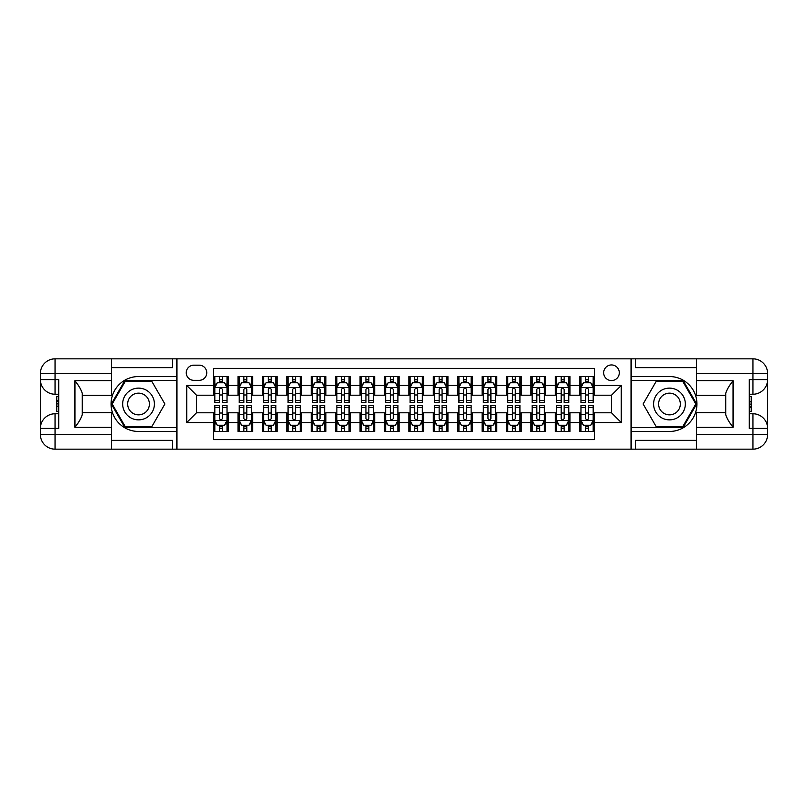 <?xml version="1.0" encoding="UTF-8"?>
<svg xmlns="http://www.w3.org/2000/svg" width="808" height="808" viewBox="0 0 808 808"><rect width="100%" height="100%" fill="white"/><g stroke="black" fill="none" stroke-linecap="round" stroke-linejoin="round"><path stroke-width="1.21" d="M611.494 364.943A7.807 7.807 0 0 0 603.677 372.751A7.807 7.807 0 0 0 611.494 380.568A7.807 7.807 0 0 0 619.302 372.751A7.807 7.807 0 0 0 611.494 364.943M111.555 440.37L172.589 440.37L172.589 449.157L696.445 449.157L696.445 434.512L752.955 434.512L752.955 428.412L749.289 428.412L749.289 379.588L752.955 379.588L752.955 373.488L696.445 373.488L696.445 380.689L733.058 380.689L733.058 427.311C729.149 422.301 726.715 418.069 725.736 414.625L725.736 393.375C726.715 389.931 729.149 385.699 733.058 380.689M594.405 376.538L579.76 376.538L579.76 385.446L569.994 385.446L569.994 395.213L579.76 395.213L579.76 385.446M569.994 385.446L569.994 376.538L555.349 376.538L555.349 385.446L545.582 385.446L545.582 395.213L555.349 395.213L555.349 385.446M545.582 385.446L545.582 376.538L530.937 376.538L530.937 385.446L521.17 385.446L521.17 395.213L530.937 395.213L530.937 385.446M521.17 385.446L521.17 376.538L506.525 376.538L506.525 385.446L496.758 385.446L496.758 395.213L506.525 395.213L506.525 385.446M496.758 385.446L496.758 376.538L482.113 376.538L482.113 385.446L472.347 385.446L472.347 395.213L482.113 395.213L482.113 385.446M472.347 385.446L472.347 376.538L457.702 376.538L457.702 385.446L447.935 385.446L447.935 395.213L457.702 395.213L457.702 385.446M447.935 385.446L447.935 376.538L433.29 376.538L433.29 385.446L423.533 385.446L423.533 395.213L433.29 395.213L433.29 385.446M423.533 385.446L423.533 376.538L408.878 376.538L408.878 385.446L399.122 385.446L399.122 395.213L408.878 395.213L408.878 385.446M399.122 385.446L399.122 376.538L384.467 376.538L384.467 385.446L374.71 385.446L374.71 395.213L384.467 395.213L384.467 385.446M374.71 385.446L374.71 376.538L360.065 376.538L360.065 385.446L350.298 385.446L350.298 395.213L360.065 395.213L360.065 385.446M350.298 385.446L350.298 376.538L335.653 376.538L335.653 385.446L325.887 385.446L325.887 395.213L335.653 395.213L335.653 385.446M325.887 385.446L325.887 376.538L311.242 376.538L311.242 385.446L301.475 385.446L301.475 395.213L311.242 395.213L311.242 385.446M301.475 385.446L301.475 376.538L286.83 376.538L286.83 385.446L277.063 385.446L277.063 395.213L286.83 395.213L286.83 385.446M277.063 385.446L277.063 376.538L262.418 376.538L262.418 385.446L252.651 385.446L252.651 395.213L262.418 395.213L262.418 385.446M252.651 385.446L252.651 376.538L238.007 376.538L238.007 395.213L228.24 395.213L228.24 376.538L213.595 376.538M213.595 431.462L228.24 431.462L228.24 412.787L238.007 412.787L238.007 431.462L252.651 431.462L252.651 412.787L262.418 412.787L262.418 422.554L252.651 422.554M262.418 422.554L262.418 431.462L277.063 431.462L277.063 412.787L286.83 412.787L286.83 422.554L277.063 422.554M286.83 422.554L286.83 431.462L301.475 431.462L301.475 412.787L311.242 412.787L311.242 422.554L301.475 422.554M311.242 422.554L311.242 431.462L325.887 431.462L325.887 412.787L335.653 412.787L335.653 422.554L325.887 422.554M335.653 422.554L335.653 431.462L350.298 431.462L350.298 412.787L360.065 412.787L360.065 422.554L350.298 422.554M360.065 422.554L360.065 431.462L374.71 431.462L374.71 412.787L384.467 412.787L384.467 422.554L374.71 422.554M384.467 422.554L384.467 431.462L399.122 431.462L399.122 412.787L408.878 412.787L408.878 422.554L399.122 422.554M408.878 422.554L408.878 431.462L423.533 431.462L423.533 412.787L433.29 412.787L433.29 422.554L423.533 422.554M433.29 422.554L433.29 431.462L447.935 431.462L447.935 412.787L457.702 412.787L457.702 422.554L447.935 422.554M457.702 422.554L457.702 431.462L472.347 431.462L472.347 412.787L482.113 412.787L482.113 422.554L472.347 422.554M482.113 422.554L482.113 431.462L496.758 431.462L496.758 412.787L506.525 412.787L506.525 422.554L496.758 422.554M506.525 422.554L506.525 431.462L521.17 431.462L521.17 412.787L530.937 412.787L530.937 422.554L521.17 422.554M530.937 422.554L530.937 431.462L545.582 431.462L545.582 412.787L555.349 412.787L555.349 422.554L545.582 422.554M555.349 422.554L555.349 431.462L569.994 431.462L569.994 412.787L579.76 412.787L579.76 422.554L569.994 422.554M193.819 380.326L199.192 380.326A7.565 7.565 0 0 0 206.757 372.751A7.565 7.565 0 0 0 199.192 365.186L193.819 365.186A7.565 7.565 0 0 0 186.254 372.751A7.565 7.565 0 0 0 193.819 380.326M696.445 367.63L635.411 367.63L635.411 358.843L631.018 358.843L631.018 449.157M631.018 358.843L111.555 358.843L111.555 373.488L55.045 373.488L55.045 379.588L58.711 379.588L58.711 428.412L55.045 428.412L55.045 434.512L111.555 434.512L111.555 427.311L74.942 427.311L74.942 380.689C78.851 385.699 81.285 389.931 82.264 393.375L82.264 414.625C81.285 418.069 78.851 422.301 74.942 427.311M176.982 449.157L176.982 358.843M594.405 385.446L594.405 368.357L213.595 368.357L213.595 395.213L196.506 395.213L196.506 412.787L213.595 412.787L213.595 439.643L594.405 439.643L594.405 412.787L611.494 412.787L611.494 395.213L594.405 395.213L594.405 385.446L621.261 385.446L621.261 422.554L594.405 422.554M213.595 422.554L186.739 422.554L186.739 385.446L213.595 385.446M579.76 422.554L579.76 431.462L594.405 431.462M213.595 382.639L214.817 382.639M219.453 382.639L222.382 382.639M227.018 382.639L228.24 382.639M213.595 394.971L214.817 394.971M219.453 394.971L222.382 394.971M227.018 394.971L228.24 394.971M213.595 413.029L214.817 413.029M219.453 413.029L222.382 413.029M227.018 413.029L228.24 413.029M213.595 425.361L214.817 425.361M219.453 425.361L222.382 425.361M227.018 425.361L228.24 425.361M238.007 394.971L239.229 394.971M243.864 394.971L246.793 394.971M251.429 394.971L252.651 394.971M238.007 382.639L239.229 382.639M243.864 382.639L246.793 382.639M251.429 382.639L252.651 382.639M238.007 413.029L239.229 413.029M243.864 413.029L246.793 413.029M251.429 413.029L252.651 413.029M238.007 425.361L239.229 425.361M243.864 425.361L246.793 425.361M251.429 425.361L252.651 425.361M262.418 413.029L263.64 413.029M268.276 413.029L271.205 413.029M275.841 413.029L277.063 413.029M262.418 425.361L263.64 425.361M268.276 425.361L271.205 425.361M275.841 425.361L277.063 425.361M262.418 382.639L263.64 382.639M268.276 382.639L271.205 382.639M275.841 382.639L277.063 382.639M262.418 394.971L263.64 394.971M268.276 394.971L271.205 394.971M275.841 394.971L277.063 394.971M286.83 413.029L288.052 413.029M292.688 413.029L295.617 413.029M300.253 413.029L301.475 413.029M286.83 425.361L288.052 425.361M292.688 425.361L295.617 425.361M300.253 425.361L301.475 425.361M286.83 382.639L288.052 382.639M292.688 382.639L295.617 382.639M300.253 382.639L301.475 382.639M286.83 394.971L288.052 394.971M292.688 394.971L295.617 394.971M300.253 394.971L301.475 394.971M311.242 413.029L312.464 413.029M317.1 413.029L320.029 413.029M324.664 413.029L325.887 413.029M311.242 425.361L312.464 425.361M317.1 425.361L320.029 425.361M324.664 425.361L325.887 425.361M311.242 382.639L312.464 382.639M317.1 382.639L320.029 382.639M324.664 382.639L325.887 382.639M311.242 394.971L312.464 394.971M317.1 394.971L320.029 394.971M324.664 394.971L325.887 394.971M335.653 413.029L336.865 413.029M341.511 413.029L344.44 413.029M349.076 413.029L350.298 413.029M335.653 425.361L336.865 425.361M341.511 425.361L344.44 425.361M349.076 425.361L350.298 425.361M335.653 382.639L336.865 382.639M341.511 382.639L344.44 382.639M349.076 382.639L350.298 382.639M335.653 394.971L336.865 394.971M341.511 394.971L344.44 394.971M349.076 394.971L350.298 394.971M360.065 413.029L361.277 413.029M365.923 413.029L368.852 413.029M373.488 413.029L374.71 413.029M360.065 425.361L361.277 425.361M365.923 425.361L368.852 425.361M373.488 425.361L374.71 425.361M360.065 382.639L361.277 382.639M365.923 382.639L368.852 382.639M373.488 382.639L374.71 382.639M360.065 394.971L361.277 394.971M365.923 394.971L368.852 394.971M373.488 394.971L374.71 394.971M384.467 413.029L385.689 413.029M390.335 413.029L393.264 413.029M397.9 413.029L399.122 413.029M384.467 425.361L385.689 425.361M390.335 425.361L393.264 425.361M397.9 425.361L399.122 425.361M384.467 382.639L385.689 382.639M390.335 382.639L393.264 382.639M397.9 382.639L399.122 382.639M384.467 394.971L385.689 394.971M390.335 394.971L393.264 394.971M397.9 394.971L399.122 394.971M408.878 413.029L410.1 413.029M414.736 413.029L417.665 413.029M422.311 413.029L423.533 413.029M408.878 425.361L410.1 425.361M414.736 425.361L417.665 425.361M422.311 425.361L423.533 425.361M408.878 382.639L410.1 382.639M414.736 382.639L417.665 382.639M422.311 382.639L423.533 382.639M408.878 394.971L410.1 394.971M414.736 394.971L417.665 394.971M422.311 394.971L423.533 394.971M433.29 413.029L434.512 413.029M439.148 413.029L442.077 413.029M446.723 413.029L447.935 413.029M433.29 425.361L434.512 425.361M439.148 425.361L442.077 425.361M446.723 425.361L447.935 425.361M433.29 382.639L434.512 382.639M439.148 382.639L442.077 382.639M446.723 382.639L447.935 382.639M433.29 394.971L434.512 394.971M439.148 394.971L442.077 394.971M446.723 394.971L447.935 394.971M457.702 413.029L458.924 413.029M463.56 413.029L466.489 413.029M471.135 413.029L472.347 413.029M457.702 425.361L458.924 425.361M463.56 425.361L466.489 425.361M471.135 425.361L472.347 425.361M457.702 382.639L458.924 382.639M463.56 382.639L466.489 382.639M471.135 382.639L472.347 382.639M457.702 394.971L458.924 394.971M463.56 394.971L466.489 394.971M471.135 394.971L472.347 394.971M482.113 413.029L483.336 413.029M487.971 413.029L490.9 413.029M495.536 413.029L496.758 413.029M482.113 425.361L483.336 425.361M487.971 425.361L490.9 425.361M495.536 425.361L496.758 425.361M482.113 382.639L483.336 382.639M487.971 382.639L490.9 382.639M495.536 382.639L496.758 382.639M482.113 394.971L483.336 394.971M487.971 394.971L490.9 394.971M495.536 394.971L496.758 394.971M506.525 413.029L507.747 413.029M512.383 413.029L515.312 413.029M519.948 413.029L521.17 413.029M506.525 425.361L507.747 425.361M512.383 425.361L515.312 425.361M519.948 425.361L521.17 425.361M506.525 382.639L507.747 382.639M512.383 382.639L515.312 382.639M519.948 382.639L521.17 382.639M506.525 394.971L507.747 394.971M512.383 394.971L515.312 394.971M519.948 394.971L521.17 394.971M530.937 413.029L532.159 413.029M536.795 413.029L539.724 413.029M544.36 413.029L545.582 413.029M530.937 425.361L532.159 425.361M536.795 425.361L539.724 425.361M544.36 425.361L545.582 425.361M530.937 382.639L532.159 382.639M536.795 382.639L539.724 382.639M544.36 382.639L545.582 382.639M530.937 394.971L532.159 394.971M536.795 394.971L539.724 394.971M544.36 394.971L545.582 394.971M555.349 413.029L556.571 413.029M561.207 413.029L564.135 413.029M568.771 413.029L569.994 413.029M555.349 425.361L556.571 425.361M561.207 425.361L564.135 425.361M568.771 425.361L569.994 425.361M555.349 382.639L556.571 382.639M561.207 382.639L564.135 382.639M568.771 382.639L569.994 382.639M555.349 394.971L556.571 394.971M561.207 394.971L564.135 394.971M568.771 394.971L569.994 394.971M579.76 413.029L580.982 413.029M585.618 413.029L588.547 413.029M593.183 413.029L594.405 413.029M579.76 425.361L580.982 425.361M585.618 425.361L588.547 425.361M593.183 425.361L594.405 425.361M579.76 382.639L580.982 382.639M585.618 382.639L588.547 382.639M593.183 382.639L594.405 382.639M579.76 394.971L580.982 394.971M585.618 394.971L588.547 394.971M593.183 394.971L594.405 394.971M196.506 395.213L186.739 385.446M196.506 412.787L186.739 422.554M621.261 385.446L611.494 395.213M621.261 422.554L611.494 412.787M222.382 379.709L219.453 379.709M227.018 400.546L222.382 400.546L222.382 402.536L227.018 402.536L227.018 387.648L224.584 382.76L217.261 382.76L214.817 387.648L214.817 402.536L219.453 402.536L219.453 400.546L214.817 400.546M214.817 387.648L214.817 376.538M227.018 387.648L227.018 376.538M219.453 382.76L219.453 376.538M222.382 376.538L222.382 382.76M222.382 400.546L222.382 389.476C221.412 387.598 220.433 387.598 219.453 389.476L219.453 400.546M219.453 428.291L222.382 428.291M214.817 407.454L219.453 407.454L219.453 405.464L214.817 405.464L214.817 420.352L217.261 425.24L224.584 425.24L227.018 420.352L227.018 405.464L222.382 405.464L222.382 407.454L227.018 407.454M227.018 420.352L227.018 431.462M214.817 420.352L214.817 431.462M222.382 425.24L222.382 431.462M219.453 431.462L219.453 425.24M219.453 407.454L219.453 418.524C220.433 420.402 221.402 420.402 222.382 418.524L222.382 407.454M146.47 390.254A15.867 15.867 0 0 0 124.785 396.071A15.867 15.867 0 0 0 130.603 417.746A15.867 15.867 0 0 0 152.278 411.929A15.867 15.867 0 0 0 146.47 390.254M143.965 394.597A10.868 10.868 0 0 0 129.129 398.566A10.868 10.868 0 0 0 133.098 413.403A10.868 10.868 0 0 0 147.935 409.434A10.868 10.868 0 0 0 143.965 394.597M151.712 426.826L125.351 426.826L112.181 404L125.351 381.174L151.712 381.174L164.882 404L151.712 426.826M677.397 390.254A15.867 15.867 0 0 0 655.722 396.071A15.867 15.867 0 0 0 661.53 417.746A15.867 15.867 0 0 0 683.215 411.929A15.867 15.867 0 0 0 677.397 390.254M674.902 394.597A10.868 10.868 0 0 0 660.065 398.566A10.868 10.868 0 0 0 664.035 413.403A10.868 10.868 0 0 0 678.871 409.434A10.868 10.868 0 0 0 674.902 394.597M682.649 426.826L656.288 426.826L643.117 404L656.288 381.174L682.649 381.174L695.819 404L682.649 426.826M176.73 358.843L176.73 376.538L138.532 376.538A27.462 27.462 0 0 0 111.07 404A27.462 27.462 0 0 0 138.532 431.462L176.73 431.462L176.73 449.157M74.942 380.689L111.555 380.689L111.555 373.488M111.555 380.689L111.555 395.334L82.264 395.334M111.555 434.512L111.555 449.157L55.045 449.157A14.645 14.645 0 0 1 40.4 434.512L40.4 373.488A14.645 14.645 0 0 1 55.045 358.843L111.555 358.843M176.73 376.538L176.73 380.447L124.927 380.447L111.332 404L124.927 427.553L176.73 427.553L176.73 380.447M176.73 427.553L176.73 431.462M82.264 412.666L111.555 412.666L111.555 427.311M172.589 449.157L111.555 449.157M40.4 428.412A14.645 14.645 0 0 1 55.045 413.767A14.645 14.645 0 0 0 40.4 428.412L55.045 428.412L55.045 413.767L58.711 413.767M58.711 394.233L55.045 394.233L55.045 379.588L40.4 379.588A14.645 14.645 0 0 0 55.045 394.233A14.645 14.645 0 0 1 40.4 379.588M172.589 358.843L172.589 367.63L111.555 367.63M58.711 396.486L56.752 396.486L56.752 406.151L58.711 406.151M56.752 403.879L58.711 403.879M56.752 401.192L58.711 401.192M56.752 400.748L58.711 400.748M56.752 406.151L56.752 411.514L58.711 411.514M56.752 406.636L58.711 406.636M631.27 449.157L631.27 431.462L669.468 431.462A27.462 27.462 0 0 0 696.93 404A27.462 27.462 0 0 0 669.468 376.538L631.27 376.538L631.27 358.843M733.058 427.311L696.445 427.311L696.445 434.512M696.445 427.311L696.445 412.666L725.736 412.666M696.445 373.488L696.445 358.843L752.955 358.843A14.645 14.645 0 0 1 767.6 373.488L767.6 434.512A14.645 14.645 0 0 1 752.955 449.157L696.445 449.157M631.27 431.462L631.27 427.553L683.073 427.553L696.668 404L683.073 380.447L631.27 380.447L631.27 427.553M631.27 380.447L631.27 376.538M725.736 395.334L696.445 395.334L696.445 380.689M635.411 358.843L696.445 358.843M767.6 379.588A14.645 14.645 0 0 1 752.955 394.233A14.645 14.645 0 0 0 767.6 379.588L752.955 379.588L752.955 394.233L749.289 394.233M749.289 413.767L752.955 413.767L752.955 428.412L767.6 428.412A14.645 14.645 0 0 0 752.955 413.767A14.645 14.645 0 0 1 767.6 428.412M635.411 449.157L635.411 440.37L696.445 440.37M749.289 411.514L751.248 411.514L751.248 401.849L749.289 401.849M751.248 404.121L749.289 404.121M751.248 406.808L749.289 406.808M751.248 407.252L749.289 407.252M751.248 401.849L751.248 396.486L749.289 396.486M751.248 401.364L749.289 401.364M246.793 379.709L243.864 379.709M251.429 400.546L246.793 400.546L246.793 402.536L251.429 402.536L251.429 387.648L248.995 382.76L241.663 382.76L239.229 387.648L239.229 402.536L243.864 402.536L243.864 400.546L239.229 400.546M239.229 387.648L239.229 376.538M251.429 387.648L251.429 376.538M243.864 382.76L243.864 376.538M246.793 376.538L246.793 382.76M246.793 400.546L246.793 389.476C245.814 387.598 244.844 387.598 243.864 389.476L243.864 400.546M271.205 379.709L268.276 379.709M275.841 400.546L271.205 400.546L271.205 402.536L275.841 402.536L275.841 387.648L273.397 382.76L266.074 382.76L263.64 387.648L263.64 402.536L268.276 402.536L268.276 400.546L263.64 400.546M263.64 387.648L263.64 376.538M275.841 387.648L275.841 376.538M268.276 382.76L268.276 376.538M271.205 376.538L271.205 382.76M271.205 400.546L271.205 389.476C270.226 387.598 269.256 387.598 268.276 389.476L268.276 400.546M295.617 379.709L292.688 379.709M300.253 400.546L295.617 400.546L295.617 402.536L300.253 402.536L300.253 387.648L297.809 382.76L290.486 382.76L288.052 387.648L288.052 402.536L292.688 402.536L292.688 400.546L288.052 400.546M288.052 387.648L288.052 376.538M300.253 387.648L300.253 376.538M292.688 382.76L292.688 376.538M295.617 376.538L295.617 382.76M295.617 400.546L295.617 389.476C294.637 387.598 293.668 387.598 292.688 389.476L292.688 400.546M320.029 379.709L317.1 379.709M324.664 400.546L320.029 400.546L320.029 402.536L324.664 402.536L324.664 387.648L322.22 382.76L314.898 382.76L312.464 387.648L312.464 402.536L317.1 402.536L317.1 400.546L312.464 400.546M312.464 387.648L312.464 376.538M324.664 387.648L324.664 376.538M317.1 382.76L317.1 376.538M320.029 376.538L320.029 382.76M320.029 400.546L320.029 389.476C319.049 387.598 318.079 387.598 317.1 389.476L317.1 400.546M243.864 428.291L246.793 428.291M239.229 407.454L243.864 407.454L243.864 405.464L239.229 405.464L239.229 420.352L241.663 425.24L248.995 425.24L251.429 420.352L251.429 405.464L246.793 405.464L246.793 407.454L251.429 407.454M251.429 420.352L251.429 431.462M239.229 420.352L239.229 431.462M246.793 425.24L246.793 431.462M243.864 431.462L243.864 425.24M243.864 407.454L243.864 418.524C244.844 420.402 245.814 420.402 246.793 418.524L246.793 407.454M268.276 428.291L271.205 428.291M263.64 407.454L268.276 407.454L268.276 405.464L263.64 405.464L263.64 420.352L266.074 425.24L273.397 425.24L275.841 420.352L275.841 405.464L271.205 405.464L271.205 407.454L275.841 407.454M275.841 420.352L275.841 431.462M263.64 420.352L263.64 431.462M271.205 425.24L271.205 431.462M268.276 431.462L268.276 425.24M268.276 407.454L268.276 418.524C269.246 420.402 270.226 420.402 271.205 418.524L271.205 407.454M292.688 428.291L295.617 428.291M288.052 407.454L292.688 407.454L292.688 405.464L288.052 405.464L288.052 420.352L290.486 425.24L297.809 425.24L300.253 420.352L300.253 405.464L295.617 405.464L295.617 407.454L300.253 407.454M300.253 420.352L300.253 431.462M288.052 420.352L288.052 431.462M295.617 425.24L295.617 431.462M292.688 431.462L292.688 425.24M292.688 407.454L292.688 418.524C293.658 420.402 294.637 420.402 295.617 418.524L295.617 407.454M317.1 428.291L320.029 428.291M312.464 407.454L317.1 407.454L317.1 405.464L312.464 405.464L312.464 420.352L314.898 425.24L322.22 425.24L324.664 420.352L324.664 405.464L320.029 405.464L320.029 407.454L324.664 407.454M324.664 420.352L324.664 431.462M312.464 420.352L312.464 431.462M320.029 425.24L320.029 431.462M317.1 431.462L317.1 425.24M317.1 407.454L317.1 418.524C318.069 420.402 319.049 420.402 320.029 418.524L320.029 407.454M344.44 379.709L341.511 379.709M349.076 400.546L344.44 400.546L344.44 402.536L349.076 402.536L349.076 387.648L346.632 382.76L339.31 382.76L336.865 387.648L336.865 402.536L341.511 402.536L341.511 400.546L336.865 400.546M336.865 387.648L336.865 376.538M349.076 387.648L349.076 376.538M341.511 382.76L341.511 376.538M344.44 376.538L344.44 382.76M344.44 400.546L344.44 389.476C343.461 387.598 342.481 387.598 341.511 389.476L341.511 400.546M341.511 428.291L344.44 428.291M336.865 407.454L341.511 407.454L341.511 405.464L336.865 405.464L336.865 420.352L339.31 425.24L346.632 425.24L349.076 420.352L349.076 405.464L344.44 405.464L344.44 407.454L349.076 407.454M349.076 420.352L349.076 431.462M336.865 420.352L336.865 431.462M344.44 425.24L344.44 431.462M341.511 431.462L341.511 425.24M341.511 407.454L341.511 418.524C342.481 420.402 343.461 420.402 344.44 418.524L344.44 407.454M368.852 379.709L365.923 379.709M373.488 400.546L368.852 400.546L368.852 402.536L373.488 402.536L373.488 387.648L371.044 382.76L363.721 382.76L361.277 387.648L361.277 402.536L365.923 402.536L365.923 400.546L361.277 400.546M361.277 387.648L361.277 376.538M373.488 387.648L373.488 376.538M365.923 382.76L365.923 376.538M368.852 376.538L368.852 382.76M368.852 400.546L368.852 389.476C367.872 387.598 366.893 387.598 365.923 389.476L365.923 400.546M365.923 428.291L368.852 428.291M361.277 407.454L365.923 407.454L365.923 405.464L361.277 405.464L361.277 420.352L363.721 425.24L371.044 425.24L373.488 420.352L373.488 405.464L368.852 405.464L368.852 407.454L373.488 407.454M373.488 420.352L373.488 431.462M361.277 420.352L361.277 431.462M368.852 425.24L368.852 431.462M365.923 431.462L365.923 425.24M365.923 407.454L365.923 418.524C366.893 420.402 367.872 420.402 368.852 418.524L368.852 407.454M393.264 379.709L390.335 379.709M397.9 400.546L393.264 400.546L393.264 402.536L397.9 402.536L397.9 387.648L395.455 382.76L388.133 382.76L385.689 387.648L385.689 402.536L390.335 402.536L390.335 400.546L385.689 400.546M385.689 387.648L385.689 376.538M397.9 387.648L397.9 376.538M390.335 382.76L390.335 376.538M393.264 376.538L393.264 382.76M393.264 400.546L393.264 389.476C392.284 387.598 391.304 387.598 390.335 389.476L390.335 400.546M390.335 428.291L393.264 428.291M385.689 407.454L390.335 407.454L390.335 405.464L385.689 405.464L385.689 420.352L388.133 425.24L395.455 425.24L397.9 420.352L397.9 405.464L393.264 405.464L393.264 407.454L397.9 407.454M397.9 420.352L397.9 431.462M385.689 420.352L385.689 431.462M393.264 425.24L393.264 431.462M390.335 431.462L390.335 425.24M390.335 407.454L390.335 418.524C391.304 420.402 392.284 420.402 393.264 418.524L393.264 407.454M417.665 379.709L414.736 379.709M422.311 400.546L417.665 400.546L417.665 402.536L422.311 402.536L422.311 387.648L419.867 382.76L412.545 382.76L410.1 387.648L410.1 402.536L414.736 402.536L414.736 400.546L410.1 400.546M410.1 387.648L410.1 376.538M422.311 387.648L422.311 376.538M414.736 382.76L414.736 376.538M417.665 376.538L417.665 382.76M417.665 400.546L417.665 389.476C416.696 387.598 415.716 387.598 414.736 389.476L414.736 400.546M414.736 428.291L417.665 428.291M410.1 407.454L414.736 407.454L414.736 405.464L410.1 405.464L410.1 420.352L412.545 425.24L419.867 425.24L422.311 420.352L422.311 405.464L417.665 405.464L417.665 407.454L422.311 407.454M422.311 420.352L422.311 431.462M410.1 420.352L410.1 431.462M417.665 425.24L417.665 431.462M414.736 431.462L414.736 425.24M414.736 407.454L414.736 418.524C415.716 420.402 416.696 420.402 417.665 418.524L417.665 407.454M442.077 379.709L439.148 379.709M446.723 400.546L442.077 400.546L442.077 402.536L446.723 402.536L446.723 387.648L444.279 382.76L436.956 382.76L434.512 387.648L434.512 402.536L439.148 402.536L439.148 400.546L434.512 400.546M434.512 387.648L434.512 376.538M446.723 387.648L446.723 376.538M439.148 382.76L439.148 376.538M442.077 376.538L442.077 382.76M442.077 400.546L442.077 389.476C441.107 387.598 440.128 387.598 439.148 389.476L439.148 400.546M439.148 428.291L442.077 428.291M434.512 407.454L439.148 407.454L439.148 405.464L434.512 405.464L434.512 420.352L436.956 425.24L444.279 425.24L446.723 420.352L446.723 405.464L442.077 405.464L442.077 407.454L446.723 407.454M446.723 420.352L446.723 431.462M434.512 420.352L434.512 431.462M442.077 425.24L442.077 431.462M439.148 431.462L439.148 425.24M439.148 407.454L439.148 418.524C440.128 420.402 441.107 420.402 442.077 418.524L442.077 407.454M466.489 379.709L463.56 379.709M471.135 400.546L466.489 400.546L466.489 402.536L471.135 402.536L471.135 387.648L468.691 382.76L461.368 382.76L458.924 387.648L458.924 402.536L463.56 402.536L463.56 400.546L458.924 400.546M458.924 387.648L458.924 376.538M471.135 387.648L471.135 376.538M463.56 382.76L463.56 376.538M466.489 376.538L466.489 382.76M466.489 400.546L466.489 389.476C465.519 387.598 464.539 387.598 463.56 389.476L463.56 400.546M463.56 428.291L466.489 428.291M458.924 407.454L463.56 407.454L463.56 405.464L458.924 405.464L458.924 420.352L461.368 425.24L468.691 425.24L471.135 420.352L471.135 405.464L466.489 405.464L466.489 407.454L471.135 407.454M471.135 420.352L471.135 431.462M458.924 420.352L458.924 431.462M466.489 425.24L466.489 431.462M463.56 431.462L463.56 425.24M463.56 407.454L463.56 418.524C464.539 420.402 465.519 420.402 466.489 418.524L466.489 407.454M490.9 379.709L487.971 379.709M495.536 400.546L490.9 400.546L490.9 402.536L495.536 402.536L495.536 387.648L493.102 382.76L485.78 382.76L483.336 387.648L483.336 402.536L487.971 402.536L487.971 400.546L483.336 400.546M483.336 387.648L483.336 376.538M495.536 387.648L495.536 376.538M487.971 382.76L487.971 376.538M490.9 376.538L490.9 382.76M490.9 400.546L490.9 389.476C489.931 387.598 488.951 387.598 487.971 389.476L487.971 400.546M487.971 428.291L490.9 428.291M483.336 407.454L487.971 407.454L487.971 405.464L483.336 405.464L483.336 420.352L485.78 425.24L493.102 425.24L495.536 420.352L495.536 405.464L490.9 405.464L490.9 407.454L495.536 407.454M495.536 420.352L495.536 431.462M483.336 420.352L483.336 431.462M490.9 425.24L490.9 431.462M487.971 431.462L487.971 425.24M487.971 407.454L487.971 418.524C488.951 420.402 489.921 420.402 490.9 418.524L490.9 407.454M515.312 379.709L512.383 379.709M519.948 400.546L515.312 400.546L515.312 402.536L519.948 402.536L519.948 387.648L517.514 382.76L510.191 382.76L507.747 387.648L507.747 402.536L512.383 402.536L512.383 400.546L507.747 400.546M507.747 387.648L507.747 376.538M519.948 387.648L519.948 376.538M512.383 382.76L512.383 376.538M515.312 376.538L515.312 382.76M515.312 400.546L515.312 389.476C514.342 387.598 513.363 387.598 512.383 389.476L512.383 400.546M512.383 428.291L515.312 428.291M507.747 407.454L512.383 407.454L512.383 405.464L507.747 405.464L507.747 420.352L510.191 425.24L517.514 425.24L519.948 420.352L519.948 405.464L515.312 405.464L515.312 407.454L519.948 407.454M519.948 420.352L519.948 431.462M507.747 420.352L507.747 431.462M515.312 425.24L515.312 431.462M512.383 431.462L512.383 425.24M512.383 407.454L512.383 418.524C513.363 420.402 514.332 420.402 515.312 418.524L515.312 407.454M539.724 379.709L536.795 379.709M544.36 400.546L539.724 400.546L539.724 402.536L544.36 402.536L544.36 387.648L541.926 382.76L534.603 382.76L532.159 387.648L532.159 402.536L536.795 402.536L536.795 400.546L532.159 400.546M532.159 387.648L532.159 376.538M544.36 387.648L544.36 376.538M536.795 382.76L536.795 376.538M539.724 376.538L539.724 382.76M539.724 400.546L539.724 389.476C538.754 387.598 537.775 387.598 536.795 389.476L536.795 400.546M536.795 428.291L539.724 428.291M532.159 407.454L536.795 407.454L536.795 405.464L532.159 405.464L532.159 420.352L534.603 425.24L541.926 425.24L544.36 420.352L544.36 405.464L539.724 405.464L539.724 407.454L544.36 407.454M544.36 420.352L544.36 431.462M532.159 420.352L532.159 431.462M539.724 425.24L539.724 431.462M536.795 431.462L536.795 425.24M536.795 407.454L536.795 418.524C537.775 420.402 538.744 420.402 539.724 418.524L539.724 407.454M564.135 379.709L561.207 379.709M568.771 400.546L564.135 400.546L564.135 402.536L568.771 402.536L568.771 387.648L566.337 382.76L559.005 382.76L556.571 387.648L556.571 402.536L561.207 402.536L561.207 400.546L556.571 400.546M556.571 387.648L556.571 376.538M568.771 387.648L568.771 376.538M561.207 382.76L561.207 376.538M564.135 376.538L564.135 382.76M564.135 400.546L564.135 389.476C563.156 387.598 562.186 387.598 561.207 389.476L561.207 400.546M561.207 428.291L564.135 428.291M556.571 407.454L561.207 407.454L561.207 405.464L556.571 405.464L556.571 420.352L559.005 425.24L566.337 425.24L568.771 420.352L568.771 405.464L564.135 405.464L564.135 407.454L568.771 407.454M568.771 420.352L568.771 431.462M556.571 420.352L556.571 431.462M564.135 425.24L564.135 431.462M561.207 431.462L561.207 425.24M561.207 407.454L561.207 418.524C562.186 420.402 563.156 420.402 564.135 418.524L564.135 407.454M588.547 379.709L585.618 379.709M593.183 400.546L588.547 400.546L588.547 402.536L593.183 402.536L593.183 387.648L590.739 382.76L583.416 382.76L580.982 387.648L580.982 402.536L585.618 402.536L585.618 400.546L580.982 400.546M580.982 387.648L580.982 376.538M593.183 387.648L593.183 376.538M585.618 382.76L585.618 376.538M588.547 376.538L588.547 382.76M588.547 400.546L588.547 389.476C587.567 387.598 586.598 387.598 585.618 389.476L585.618 400.546M585.618 428.291L588.547 428.291M580.982 407.454L585.618 407.454L585.618 405.464L580.982 405.464L580.982 420.352L583.416 425.24L590.739 425.24L593.183 420.352L593.183 405.464L588.547 405.464L588.547 407.454L593.183 407.454M593.183 420.352L593.183 431.462M580.982 420.352L580.982 431.462M588.547 425.24L588.547 431.462M585.618 431.462L585.618 425.24M585.618 407.454L585.618 418.524C586.588 420.402 587.567 420.402 588.547 418.524L588.547 407.454M238.007 422.554L228.24 422.554M238.007 385.446L228.24 385.446M226.957 387.527L214.877 387.527M214.817 384.103L216.584 384.103M225.25 384.103L227.018 384.103M219.453 393.304L214.817 393.304M227.018 393.304L222.382 393.304M222.382 381.265L219.453 381.265M214.877 420.473L226.957 420.473M227.018 423.897L225.25 423.897M216.584 423.897L214.817 423.897M222.382 414.696L227.018 414.696M214.817 414.696L219.453 414.696M219.453 426.735L222.382 426.735M55.045 358.843A14.645 14.645 0 0 0 40.4 373.488L55.045 373.488L55.045 358.843M55.045 449.157L55.045 434.512L40.4 434.512A14.645 14.645 0 0 0 55.045 449.157M752.955 449.157A14.645 14.645 0 0 0 767.6 434.512L752.955 434.512L752.955 449.157M752.955 358.843L752.955 373.488L767.6 373.488A14.645 14.645 0 0 0 752.955 358.843M251.369 387.527L239.289 387.527M239.229 384.103L240.996 384.103M249.662 384.103L251.429 384.103M243.864 393.304L239.229 393.304M251.429 393.304L246.793 393.304M246.793 381.265L243.864 381.265M275.781 387.527L263.701 387.527M263.64 384.103L265.408 384.103M274.074 384.103L275.841 384.103M268.276 393.304L263.64 393.304M275.841 393.304L271.205 393.304M271.205 381.265L268.276 381.265M300.192 387.527L288.113 387.527M288.052 384.103L289.82 384.103M298.485 384.103L300.253 384.103M292.688 393.304L288.052 393.304M300.253 393.304L295.617 393.304M295.617 381.265L292.688 381.265M324.604 387.527L312.524 387.527M312.464 384.103L314.231 384.103M322.897 384.103L324.664 384.103M317.1 393.304L312.464 393.304M324.664 393.304L320.029 393.304M320.029 381.265L317.1 381.265M239.289 420.473L251.369 420.473M251.429 423.897L249.662 423.897M240.996 423.897L239.229 423.897M246.793 414.696L251.429 414.696M239.229 414.696L243.864 414.696M243.864 426.735L246.793 426.735M263.701 420.473L275.781 420.473M275.841 423.897L274.074 423.897M265.408 423.897L263.64 423.897M271.205 414.696L275.841 414.696M263.64 414.696L268.276 414.696M268.276 426.735L271.205 426.735M288.113 420.473L300.192 420.473M300.253 423.897L298.485 423.897M289.82 423.897L288.052 423.897M295.617 414.696L300.253 414.696M288.052 414.696L292.688 414.696M292.688 426.735L295.617 426.735M312.524 420.473L324.604 420.473M324.664 423.897L322.897 423.897M314.231 423.897L312.464 423.897M320.029 414.696L324.664 414.696M312.464 414.696L317.1 414.696M317.1 426.735L320.029 426.735M349.016 387.527L336.936 387.527M336.865 384.103L338.643 384.103M347.309 384.103L349.076 384.103M341.511 393.304L336.865 393.304M349.076 393.304L344.44 393.304M344.44 381.265L341.511 381.265M336.936 420.473L349.016 420.473M349.076 423.897L347.309 423.897M338.643 423.897L336.865 423.897M344.44 414.696L349.076 414.696M336.865 414.696L341.511 414.696M341.511 426.735L344.44 426.735M373.427 387.527L361.338 387.527M361.277 384.103L363.055 384.103M371.72 384.103L373.488 384.103M365.923 393.304L361.277 393.304M373.488 393.304L368.852 393.304M368.852 381.265L365.923 381.265M361.338 420.473L373.427 420.473M373.488 423.897L371.72 423.897M363.055 423.897L361.277 423.897M368.852 414.696L373.488 414.696M361.277 414.696L365.923 414.696M365.923 426.735L368.852 426.735M397.839 387.527L385.749 387.527M385.689 384.103L387.466 384.103M396.132 384.103L397.9 384.103M390.335 393.304L385.689 393.304M397.9 393.304L393.264 393.304M393.264 381.265L390.335 381.265M385.749 420.473L397.839 420.473M397.9 423.897L396.132 423.897M387.466 423.897L385.689 423.897M393.264 414.696L397.9 414.696M385.689 414.696L390.335 414.696M390.335 426.735L393.264 426.735M422.251 387.527L410.161 387.527M410.1 384.103L411.868 384.103M420.534 384.103L422.311 384.103M414.736 393.304L410.1 393.304M422.311 393.304L417.665 393.304M417.665 381.265L414.736 381.265M410.161 420.473L422.251 420.473M422.311 423.897L420.534 423.897M411.868 423.897L410.1 423.897M417.665 414.696L422.311 414.696M410.1 414.696L414.736 414.696M414.736 426.735L417.665 426.735M446.662 387.527L434.573 387.527M434.512 384.103L436.28 384.103M444.945 384.103L446.723 384.103M439.148 393.304L434.512 393.304M446.723 393.304L442.077 393.304M442.077 381.265L439.148 381.265M434.573 420.473L446.662 420.473M446.723 423.897L444.945 423.897M436.28 423.897L434.512 423.897M442.077 414.696L446.723 414.696M434.512 414.696L439.148 414.696M439.148 426.735L442.077 426.735M471.064 387.527L458.984 387.527M458.924 384.103L460.691 384.103M469.357 384.103L471.135 384.103M463.56 393.304L458.924 393.304M471.135 393.304L466.489 393.304M466.489 381.265L463.56 381.265M458.984 420.473L471.064 420.473M471.135 423.897L469.357 423.897M460.691 423.897L458.924 423.897M466.489 414.696L471.135 414.696M458.924 414.696L463.56 414.696M463.56 426.735L466.489 426.735M495.476 387.527L483.396 387.527M483.336 384.103L485.103 384.103M493.769 384.103L495.536 384.103M487.971 393.304L483.336 393.304M495.536 393.304L490.9 393.304M490.9 381.265L487.971 381.265M483.396 420.473L495.476 420.473M495.536 423.897L493.769 423.897M485.103 423.897L483.336 423.897M490.9 414.696L495.536 414.696M483.336 414.696L487.971 414.696M487.971 426.735L490.9 426.735M519.887 387.527L507.808 387.527M507.747 384.103L509.515 384.103M518.18 384.103L519.948 384.103M512.383 393.304L507.747 393.304M519.948 393.304L515.312 393.304M515.312 381.265L512.383 381.265M507.808 420.473L519.887 420.473M519.948 423.897L518.18 423.897M509.515 423.897L507.747 423.897M515.312 414.696L519.948 414.696M507.747 414.696L512.383 414.696M512.383 426.735L515.312 426.735M544.299 387.527L532.22 387.527M532.159 384.103L533.926 384.103M542.592 384.103L544.36 384.103M536.795 393.304L532.159 393.304M544.36 393.304L539.724 393.304M539.724 381.265L536.795 381.265M532.22 420.473L544.299 420.473M544.36 423.897L542.592 423.897M533.926 423.897L532.159 423.897M539.724 414.696L544.36 414.696M532.159 414.696L536.795 414.696M536.795 426.735L539.724 426.735M568.711 387.527L556.631 387.527M556.571 384.103L558.338 384.103M567.004 384.103L568.771 384.103M561.207 393.304L556.571 393.304M568.771 393.304L564.135 393.304M564.135 381.265L561.207 381.265M556.631 420.473L568.711 420.473M568.771 423.897L567.004 423.897M558.338 423.897L556.571 423.897M564.135 414.696L568.771 414.696M556.571 414.696L561.207 414.696M561.207 426.735L564.135 426.735M593.123 387.527L581.043 387.527M580.982 384.103L582.75 384.103M591.416 384.103L593.183 384.103M585.618 393.304L580.982 393.304M593.183 393.304L588.547 393.304M588.547 381.265L585.618 381.265M581.043 420.473L593.123 420.473M593.183 423.897L591.416 423.897M582.75 423.897L580.982 423.897M588.547 414.696L593.183 414.696M580.982 414.696L585.618 414.696M585.618 426.735L588.547 426.735"/></g></svg>
